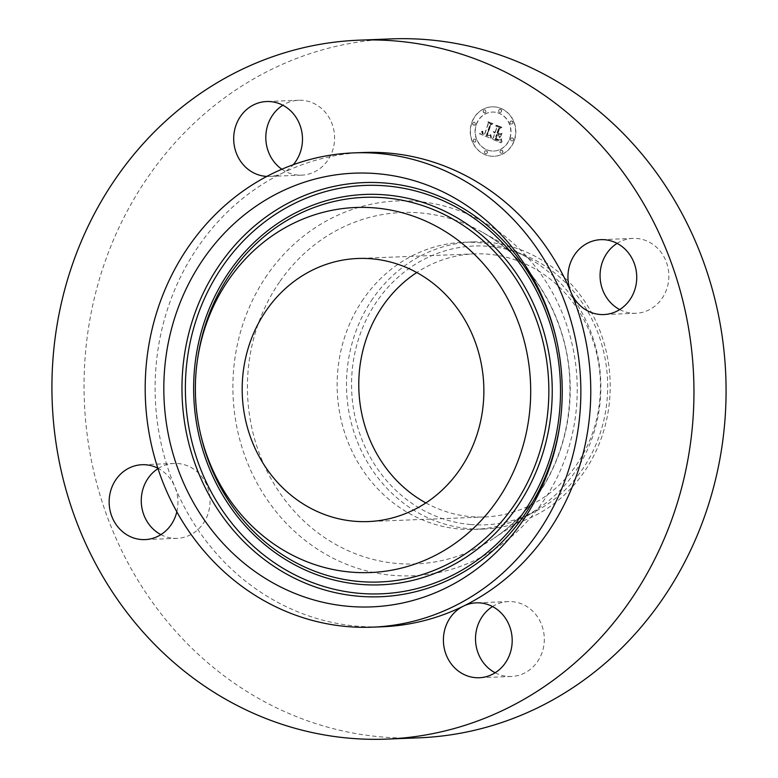 <?xml version="1.0" encoding="UTF-8"?>
<svg xmlns="http://www.w3.org/2000/svg" width="778" height="778" viewBox="0 0 778 778"><rect width="100%" height="100%" fill="white"/><g stroke="black" fill="none" stroke-linecap="round" stroke-linejoin="round"><path stroke-width="0.58" stroke-dasharray="3.89 2.92" d="M281.831 169.234A37.47 34.388 -92.3 0 0 301.689 175.147A37.47 34.388 -92.3 0 0 333.072 148.997A37.47 34.388 -92.3 0 0 320.799 107.85A37.47 34.388 -92.3 0 0 298.723 100.265A37.47 34.388 -92.3 0 0 282.842 105.234M266.854 176.402A37.47 34.388 -92.3 0 0 269.567 176.412A37.47 34.388 -92.3 0 0 282.385 173.154A37.47 34.388 -92.3 0 0 293.218 164.742M391.256 38.9A349.74 320.974 -92.3 0 0 147.966 177.053A349.74 320.974 -92.3 0 0 121.193 549.56A349.74 320.974 -92.3 0 0 418.865 737.836M363.394 299.053A143.638 131.832 -92.3 0 0 352.395 452.047A143.638 131.832 -92.3 0 0 474.658 529.371A143.638 131.832 -92.3 0 0 538.6 508.326A143.638 131.832 -92.3 0 0 574.582 472.625A143.638 131.832 -92.3 0 0 528.719 258.247A143.638 131.832 -92.3 0 0 463.318 242.308A143.638 131.832 -92.3 0 0 363.394 299.053M372.759 298.684A143.638 131.832 -92.3 0 0 358.434 444.287A143.638 131.832 -92.3 0 0 468.969 528.661A143.638 131.832 -92.3 0 0 484.023 529.001A143.638 131.832 -92.3 0 0 583.947 472.256A143.638 131.832 -92.3 0 0 598.272 326.653A143.638 131.832 -92.3 0 0 487.748 242.279A143.638 131.832 -92.3 0 0 472.684 241.939A143.638 131.832 -92.3 0 0 372.759 298.684M470.486 524.498A139.515 128.049 -92.3 0 0 607.346 396.303A139.515 128.049 -92.3 0 0 488.73 246.344A139.515 128.049 -92.3 0 0 351.87 374.549A139.515 128.049 -92.3 0 0 470.486 524.498M425.867 502.919A131.647 120.823 -92.3 0 0 484.801 516.971A131.647 120.823 -92.3 0 0 576.391 464.962A131.647 120.823 -92.3 0 0 586.466 324.737A131.647 120.823 -92.3 0 0 474.415 253.871A131.647 120.823 -92.3 0 0 416.765 272.524M363.579 152.498A237.319 217.801 -92.3 0 0 282.385 173.154A237.319 217.801 -92.3 0 0 198.487 246.247A237.319 217.801 -92.3 0 0 174.817 486.814A237.319 217.801 -92.3 0 0 382.309 626.776M176.83 511.807A37.47 34.388 -92.3 0 0 174.817 486.814A37.47 34.388 -92.3 0 0 157.837 468.191M160.9 534.622A37.47 34.388 -92.3 0 0 177.131 538.337A37.47 34.388 -92.3 0 0 203.204 523.526A37.47 34.388 -92.3 0 0 206.073 483.615A37.47 34.388 -92.3 0 0 174.175 463.445A37.47 34.388 -92.3 0 0 157.983 468.619M619.706 309.576A37.47 34.388 -92.3 0 0 635.937 313.281A37.47 34.388 -92.3 0 0 662.01 298.48A37.47 34.388 -92.3 0 0 664.879 258.568A37.47 34.388 -92.3 0 0 632.981 238.399A37.47 34.388 -92.3 0 0 617.1 243.378M495.158 672.766A37.47 34.388 -92.3 0 0 511.389 676.471A37.47 34.388 -92.3 0 0 542.781 650.33A37.47 34.388 -92.3 0 0 530.508 609.174A37.47 34.388 -92.3 0 0 508.433 601.589A37.47 34.388 -92.3 0 0 492.552 606.558M514.404 140.341A24.731 22.698 -92.3 0 0 492.153 106.839A24.731 22.698 -92.3 0 0 471.857 122.759A24.731 22.698 -92.3 0 0 494.108 156.271A24.731 22.698 -92.3 0 0 514.404 140.341M509.891 138.484A19.489 17.884 -92.3 0 0 492.357 112.081A19.489 17.884 -92.3 0 0 476.369 124.626A19.489 17.884 -92.3 0 0 493.894 151.02A19.489 17.884 -92.3 0 0 509.891 138.484M490.743 138.299L490.471 134.857L488.681 136.296L486.464 135.654L490.111 124.665L491.579 124.013L487.339 122.263L488.234 123.974L484.782 134.03L483.119 133.126L482.671 131.054L482.739 133.067L484.529 134.788L482.224 133.515L482.088 131.19L479.666 133.767L490.762 138.474L490.266 134.857L488.633 136.276L486.269 135.664L489.907 124.665L491.385 124.023L487.135 122.263L488.03 123.984L484.587 134.04L482.924 133.135L482.418 131.307L482.535 133.067L484.324 134.788L481.932 133.388L481.883 131.2L479.462 133.777L490.548 138.309M491.502 137.832L490.762 134.565L491.307 137.842M489.45 135.508L487.388 135.1L490.86 124.937L492.989 123.653L487.932 121.874L492.386 123.712L490.607 124.743L486.999 135.265L487.505 135.489L489.625 135.479L487.193 135.109L490.665 124.947L492.795 123.653L488.039 121.699L492.192 123.721L490.412 124.752L486.804 135.275L488.885 135.557M501.265 142.812L500.779 139.155L498.64 140.458L495.022 139.272L496.646 134.545L497.21 134.779L495.781 138.951L498.309 139.933L500.001 139.525L496.101 138.776L497.443 134.876L498.844 135.46L499.748 137.774L501.197 133.544L499.058 134.575L496.938 133.699L498.679 128.603L500.322 127.787L495.751 125.9L496.821 127.835L495.333 132.182L494.03 131.219L495.071 132.931L493.437 131.579L494.779 133.777L493.32 138.037L491.618 138.824L501.265 142.812L500.585 139.165L498.435 140.468L494.827 139.281L496.442 134.555L497.016 134.788L495.576 138.961L498.105 139.943L499.622 139.69L495.907 138.785L497.239 134.886L498.649 135.469L499.554 137.784L501.003 133.553L498.863 134.584L496.734 133.709L498.484 128.613L500.118 127.796L495.557 125.91L496.627 127.845L495.129 132.192L493.826 131.229L494.876 132.941L493.233 131.589L494.584 133.787L493.126 138.046L491.424 138.834L501.071 142.821M502.043 142.043L501.372 138.717L501.849 142.053M502.043 133.339L500.06 137.764L501.849 133.349M498.027 133.184L499.505 128.856L501.898 127.329L496.52 125.102L501.285 127.388L499.32 128.642L497.696 133.359L499.933 133.972L497.823 133.184L499.311 128.866L501.703 127.339L495.994 125.287L501.081 127.398L499.116 128.642L497.502 133.369L499.729 133.972L497.823 133.184M487.329 152.751A1.498 1.371 -92.3 0 0 485.987 150.718A1.498 1.371 -92.3 0 0 484.752 151.681A1.498 1.371 -92.3 0 0 486.104 153.713A1.498 1.371 -92.3 0 0 487.329 152.751M513.431 139.943A1.498 1.371 -92.3 0 0 512.089 137.91A1.498 1.371 -92.3 0 0 510.854 138.883A1.498 1.371 -92.3 0 0 512.206 140.906A1.498 1.371 -92.3 0 0 513.431 139.943M502.851 152.255A1.498 1.371 -92.3 0 0 501.509 150.222A1.498 1.371 -92.3 0 0 500.273 151.185A1.498 1.371 -92.3 0 0 501.625 153.217A1.498 1.371 -92.3 0 0 502.851 152.255M501.509 111.429A1.498 1.371 -92.3 0 0 500.157 109.397A1.498 1.371 -92.3 0 0 498.922 110.359A1.498 1.371 -92.3 0 0 500.273 112.392A1.498 1.371 -92.3 0 0 501.509 111.429M512.877 123.031A1.498 1.371 -92.3 0 0 511.525 120.998A1.498 1.371 -92.3 0 0 510.3 121.971A1.498 1.371 -92.3 0 0 511.642 124.003A1.498 1.371 -92.3 0 0 512.877 123.031M472.82 123.167A1.498 1.371 -92.3 0 0 474.172 125.19A1.498 1.371 -92.3 0 0 475.407 124.227A1.498 1.371 -92.3 0 0 474.055 122.195A1.498 1.371 -92.3 0 0 472.82 123.167M473.384 140.079A1.498 1.371 -92.3 0 0 474.736 142.102A1.498 1.371 -92.3 0 0 475.961 141.139A1.498 1.371 -92.3 0 0 474.609 139.106A1.498 1.371 -92.3 0 0 473.384 140.079M483.401 110.855A1.498 1.371 -92.3 0 0 484.752 112.888A1.498 1.371 -92.3 0 0 485.978 111.915A1.498 1.371 -92.3 0 0 484.636 109.892A1.498 1.371 -92.3 0 0 483.401 110.855M514.2 140.351A24.731 22.698 87.7 0 1 493.904 156.271A24.731 22.698 87.7 0 1 471.663 122.768A24.731 22.698 87.7 0 1 491.959 106.849A24.731 22.698 87.7 0 1 514.2 140.351M476.175 124.636A19.489 17.884 87.7 0 1 492.163 112.09A19.489 17.884 87.7 0 1 509.687 138.484A19.489 17.884 87.7 0 1 493.699 151.029A19.489 17.884 87.7 0 1 476.175 124.636M484.558 151.691A1.498 1.371 87.7 0 1 485.783 150.728A1.498 1.371 87.7 0 1 487.135 152.76A1.498 1.371 87.7 0 1 485.9 153.723A1.498 1.371 87.7 0 1 484.558 151.691M510.66 138.892A1.498 1.371 87.7 0 1 511.885 137.92A1.498 1.371 87.7 0 1 513.237 139.952A1.498 1.371 87.7 0 1 512.002 140.915A1.498 1.371 87.7 0 1 510.66 138.892M500.079 151.195A1.498 1.371 87.7 0 1 501.304 150.232A1.498 1.371 87.7 0 1 502.656 152.264A1.498 1.371 87.7 0 1 501.431 153.227A1.498 1.371 87.7 0 1 500.079 151.195M498.727 110.369A1.498 1.371 87.7 0 1 499.953 109.406A1.498 1.371 87.7 0 1 501.304 111.429A1.498 1.371 87.7 0 1 500.079 112.402A1.498 1.371 87.7 0 1 498.727 110.369M510.096 121.981A1.498 1.371 87.7 0 1 511.331 121.008A1.498 1.371 87.7 0 1 512.673 123.041A1.498 1.371 87.7 0 1 511.447 124.003A1.498 1.371 87.7 0 1 510.096 121.981M475.202 124.237A1.498 1.371 87.7 0 1 473.977 125.2A1.498 1.371 87.7 0 1 472.625 123.167A1.498 1.371 87.7 0 1 473.86 122.204A1.498 1.371 87.7 0 1 475.202 124.237M475.766 141.149A1.498 1.371 87.7 0 1 474.531 142.111A1.498 1.371 87.7 0 1 473.189 140.079A1.498 1.371 87.7 0 1 474.415 139.116A1.498 1.371 87.7 0 1 475.766 141.149M485.783 111.925A1.498 1.371 87.7 0 1 484.558 112.888A1.498 1.371 87.7 0 1 483.206 110.865A1.498 1.371 87.7 0 1 484.431 109.892A1.498 1.371 87.7 0 1 485.783 111.925M279.565 281.967A175.847 161.386 -92.3 0 0 289.902 506.215A175.847 161.386 -92.3 0 0 494.049 538.172A175.847 161.386 -92.3 0 0 538.094 494.468A175.847 161.386 -92.3 0 0 481.952 232.009A175.847 161.386 -92.3 0 0 279.565 281.967M267.175 275.033A187.576 172.152 -92.3 0 0 301.952 537.802A187.576 172.152 -92.3 0 0 542.947 501.703A187.576 172.152 -92.3 0 0 508.17 238.924A187.576 172.152 -92.3 0 0 267.175 275.033M556.795 341.095A207.23 190.182 87.7 0 1 556.999 342.028A207.23 190.182 87.7 0 1 560.179 422.58A207.23 190.182 87.7 0 1 560.043 423.524M200.529 433.91A192.467 176.645 87.7 0 1 197.573 359.096C194.062 384.206 195.054 409.15 200.529 433.91M298.723 100.265L266.611 101.529M301.689 175.147L269.567 176.412M528.719 258.247L481.952 232.009C532.56 259.726 567.639 318.873 569.817 381.026C571.256 423.135 560.598 461.023 537.841 494.701C525.704 512.216 511.107 526.706 494.049 538.172L538.6 508.326M484.023 529.001L474.658 529.371M472.684 241.939L463.318 242.308M484.801 516.971L368.218 521.571M474.415 253.871L357.831 258.481M177.131 538.337L145.019 539.601M174.175 463.445L142.063 464.719M632.981 238.399L600.869 239.663M635.937 313.281L603.825 314.555M511.389 676.471L479.277 677.735M508.433 601.589L476.311 602.853M559.917 424.496L560.179 422.58C563.962 395.535 562.902 368.684 556.999 342.028L556.581 340.142"/><path stroke-width="1.17" d="M282.842 105.234A37.47 34.388 -92.3 0 0 279.603 167.552A37.47 34.388 -92.3 0 0 281.831 169.234M293.218 164.742A37.47 34.388 -92.3 0 0 288.687 109.115A37.47 34.388 -92.3 0 0 266.611 101.529A37.47 34.388 -92.3 0 0 235.219 127.67A37.47 34.388 -92.3 0 0 247.492 168.826A37.47 34.388 -92.3 0 0 266.854 176.402M630.034 600.947A349.74 320.974 -92.3 0 0 656.807 228.44A349.74 320.974 -92.3 0 0 359.135 40.164A349.74 320.974 -92.3 0 0 115.854 178.327A349.74 320.974 -92.3 0 0 89.071 550.834A349.74 320.974 -92.3 0 0 386.744 739.1A349.74 320.974 -92.3 0 0 630.034 600.947M386.744 739.1L418.865 737.836A349.74 320.974 -92.3 0 0 662.146 599.673A349.74 320.974 -92.3 0 0 688.929 227.166A349.74 320.974 -92.3 0 0 391.256 38.9L359.135 40.164M266.251 310.48A131.647 120.823 -92.3 0 0 256.166 450.705A131.647 120.823 -92.3 0 0 368.218 521.571A131.647 120.823 -92.3 0 0 459.808 469.572A131.647 120.823 -92.3 0 0 469.883 329.347A131.647 120.823 -92.3 0 0 357.831 258.481A131.647 120.823 -92.3 0 0 266.251 310.48M416.765 272.524A131.647 120.823 -92.3 0 0 382.834 305.88A131.647 120.823 -92.3 0 0 425.867 502.919M537.481 533.416A237.319 217.801 -92.3 0 0 555.648 280.644A237.319 217.801 -92.3 0 0 353.659 152.887A237.319 217.801 -92.3 0 0 188.568 246.636A237.319 217.801 -92.3 0 0 170.401 499.408A237.319 217.801 -92.3 0 0 372.39 627.165A237.319 217.801 -92.3 0 0 537.481 533.416M372.39 627.165L382.309 626.776A237.319 217.801 -92.3 0 0 463.494 606.111A237.319 217.801 -92.3 0 0 547.391 533.027A237.319 217.801 -92.3 0 0 571.062 292.45A237.319 217.801 -92.3 0 0 363.579 152.498L353.659 152.887M498.397 610.448A37.47 34.388 -92.3 0 0 476.311 602.853A37.47 34.388 -92.3 0 0 463.494 606.111A37.47 34.388 -92.3 0 0 457.201 670.15A37.47 34.388 -92.3 0 0 479.277 677.735A37.47 34.388 -92.3 0 0 510.66 651.594A37.47 34.388 -92.3 0 0 498.397 610.448M157.837 468.191A37.47 34.388 -92.3 0 0 142.063 464.719A37.47 34.388 -92.3 0 0 115.99 479.52A37.47 34.388 -92.3 0 0 113.121 519.432A37.47 34.388 -92.3 0 0 145.019 539.601A37.47 34.388 -92.3 0 0 171.082 524.8A37.47 34.388 -92.3 0 0 176.83 511.807M574.796 254.474A37.47 34.388 -92.3 0 0 571.062 292.45A37.47 34.388 -92.3 0 0 603.825 314.555A37.47 34.388 -92.3 0 0 629.888 299.754A37.47 34.388 -92.3 0 0 632.757 259.842A37.47 34.388 -92.3 0 0 600.869 239.663A37.47 34.388 -92.3 0 0 574.796 254.474M157.983 468.619A37.47 34.388 -92.3 0 0 148.112 478.246A37.47 34.388 -92.3 0 0 160.9 534.622M617.1 243.378A37.47 34.388 -92.3 0 0 606.918 253.2A37.47 34.388 -92.3 0 0 619.706 309.576M492.552 606.558A37.47 34.388 -92.3 0 0 489.313 668.885A37.47 34.388 -92.3 0 0 495.158 672.766M348.836 606.363A217.023 199.178 -92.3 0 0 559.917 424.496A217.023 199.178 -92.3 0 0 556.581 340.142A217.023 199.178 -92.3 0 0 377.213 173.689A217.023 199.178 -92.3 0 0 164.323 373.109A217.023 199.178 -92.3 0 0 348.836 606.363M374.967 207.93A182.674 167.649 -92.3 0 0 197.301 361.011A182.674 167.649 -92.3 0 0 200.111 432.014A182.674 167.649 -92.3 0 0 351.082 572.122A182.674 167.649 -92.3 0 0 530.275 404.268A182.674 167.649 -92.3 0 0 374.967 207.93M386.296 185.923A204.351 187.547 87.7 0 1 560.034 405.571A204.351 187.547 87.7 0 1 359.582 593.342A204.351 187.547 87.7 0 1 185.845 373.703A204.351 187.547 87.7 0 1 386.296 185.923M560.043 423.524A207.23 190.182 87.7 0 1 358.639 596.24A207.23 190.182 87.7 0 1 182.451 373.508A207.23 190.182 87.7 0 1 385.732 183.093A207.23 190.182 87.7 0 1 556.795 341.095M385.713 194.908A195.346 179.28 -92.3 0 0 194.092 374.403A195.346 179.28 -92.3 0 0 360.165 584.366A195.346 179.28 -92.3 0 0 551.787 404.861A195.346 179.28 -92.3 0 0 385.713 194.908M197.301 361.011L197.573 359.096A192.467 176.645 87.7 0 1 384.77 197.797A192.467 176.645 87.7 0 1 548.402 404.667A192.467 176.645 87.7 0 1 359.601 581.526A192.467 176.645 87.7 0 1 200.529 433.91L200.111 432.014"/></g></svg>
